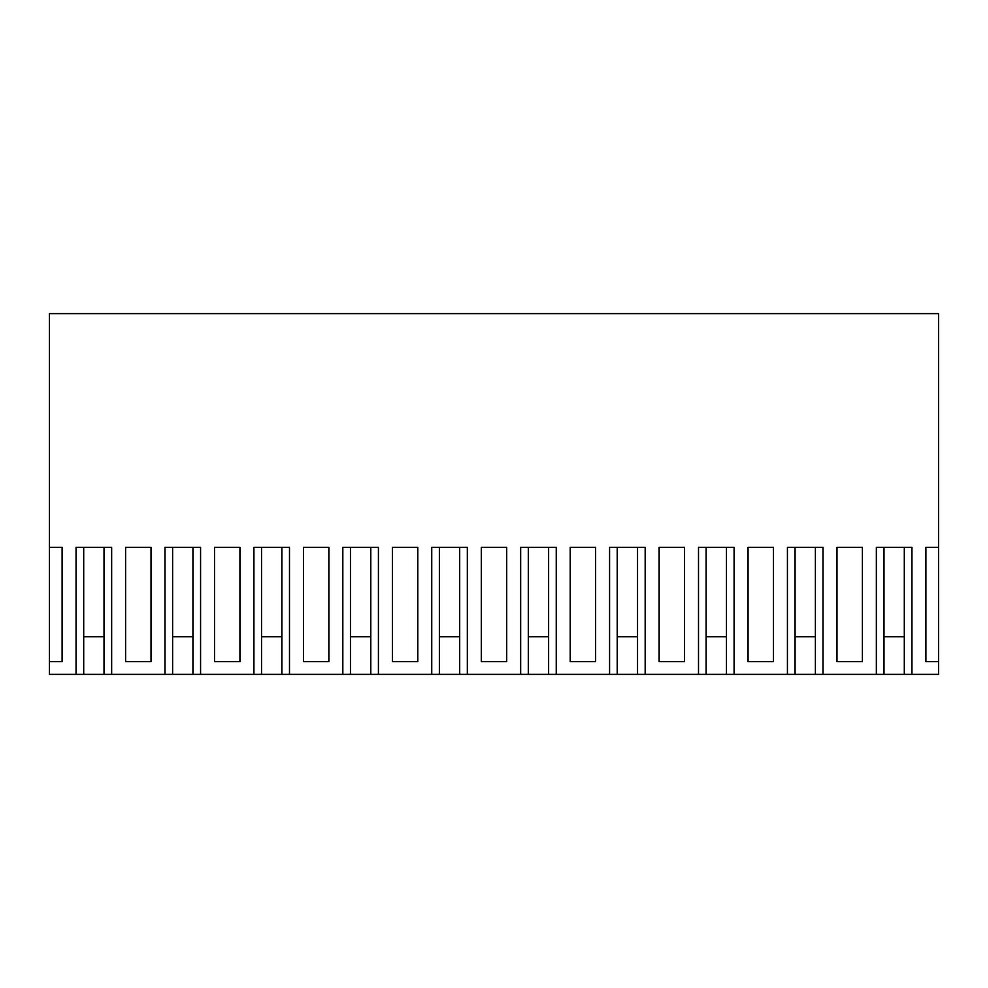 <?xml version="1.0" encoding="UTF-8"?>
<svg xmlns="http://www.w3.org/2000/svg" width="988" height="988" viewBox="0 0 988 988"><rect width="100%" height="100%" fill="white"/><g stroke="black" fill="none" stroke-linecap="round" stroke-linejoin="round"><path stroke-width="1.48" d="M876.344 674.384L823.016 674.384L823.016 547.352L787.424 547.352L787.424 674.384L734.096 674.384L734.096 547.352L698.504 547.352L698.504 674.384L645.176 674.384L645.176 547.352L609.584 547.352L609.584 674.384L556.256 674.384L556.256 547.352L520.664 547.352L520.664 674.384L467.336 674.384L467.336 547.352L431.744 547.352L431.744 674.384L378.416 674.384L378.416 547.352L342.824 547.352L342.824 674.384L289.496 674.384L289.496 547.352L253.904 547.352L253.904 674.384L200.576 674.384L200.576 547.352L164.984 547.352L164.984 674.384L111.656 674.384L111.656 547.352L76.064 547.352L76.064 674.384L49.4 674.384L49.4 313.616L938.6 313.616L938.6 674.384L911.936 674.384L911.936 547.352L876.344 547.352L876.344 674.384L883.976 674.384L883.976 547.352M925.892 547.352L938.6 547.352L925.892 547.352L925.892 661.676L938.6 661.676M62.108 547.352L49.4 547.352L62.108 547.352L62.108 661.676L49.4 661.676M836.972 547.352L849.68 547.352L836.972 547.352L836.972 661.676L862.388 661.676L862.388 547.352L849.68 547.352L862.388 547.352M659.132 547.352L671.84 547.352L659.132 547.352L659.132 661.676L684.548 661.676L684.548 547.352L671.84 547.352L684.548 547.352M303.452 547.352L316.16 547.352L303.452 547.352L303.452 661.676L328.868 661.676L328.868 547.352L316.16 547.352L328.868 547.352M214.532 547.352L227.24 547.352L214.532 547.352L214.532 661.676L239.948 661.676L239.948 547.352L227.24 547.352L239.948 547.352M392.372 547.352L405.08 547.352L392.372 547.352L392.372 661.676L417.788 661.676L417.788 547.352L405.08 547.352L417.788 547.352M748.052 547.352L760.76 547.352L748.052 547.352L748.052 661.676L773.468 661.676L773.468 547.352L760.76 547.352L773.468 547.352M481.292 547.352L494 547.352L481.292 547.352L481.292 661.676L506.708 661.676L506.708 547.352L494 547.352L506.708 547.352M125.612 547.352L138.32 547.352L125.612 547.352L125.612 661.676L151.028 661.676L151.028 547.352L138.32 547.352L151.028 547.352M570.212 547.352L582.92 547.352L570.212 547.352L570.212 661.676L595.628 661.676L595.628 547.352L582.92 547.352L595.628 547.352M823.016 674.384L795.056 674.384L795.056 547.352M734.096 674.384L706.136 674.384L706.136 547.352M645.176 674.384L617.216 674.384L617.216 547.352M556.256 674.384L528.296 674.384L528.296 547.352M467.336 674.384L439.376 674.384L439.376 547.352M378.416 674.384L350.456 674.384L350.456 547.352M289.496 674.384L261.536 674.384L261.536 547.352M200.576 674.384L172.616 674.384L172.616 547.352M111.656 674.384L83.696 674.384L83.696 547.352M911.936 674.384L883.976 674.384M76.064 674.384L83.696 674.384M164.984 674.384L172.616 674.384M253.904 674.384L261.536 674.384M342.824 674.384L350.456 674.384M431.744 674.384L439.376 674.384M520.664 674.384L528.296 674.384M609.584 674.384L617.216 674.384M698.504 674.384L706.136 674.384M787.424 674.384L795.056 674.384M815.384 674.384L815.384 547.352L815.384 636.778L795.056 636.778M726.464 674.384L726.464 547.352L726.464 636.778L706.136 636.778M637.544 674.384L637.544 547.352L637.544 636.778L617.216 636.778M548.624 674.384L548.624 547.352L548.624 636.778L528.296 636.778M459.704 674.384L459.704 547.352L459.704 636.778L439.376 636.778M370.784 674.384L370.784 547.352L370.784 636.778L350.456 636.778M281.864 674.384L281.864 547.352L281.864 636.778L261.536 636.778M192.944 674.384L192.944 547.352L192.944 636.778L172.616 636.778M104.024 674.384L104.024 547.352L104.024 636.778L83.696 636.778M904.304 674.384L904.304 547.352L904.304 636.778L883.976 636.778"/></g></svg>
